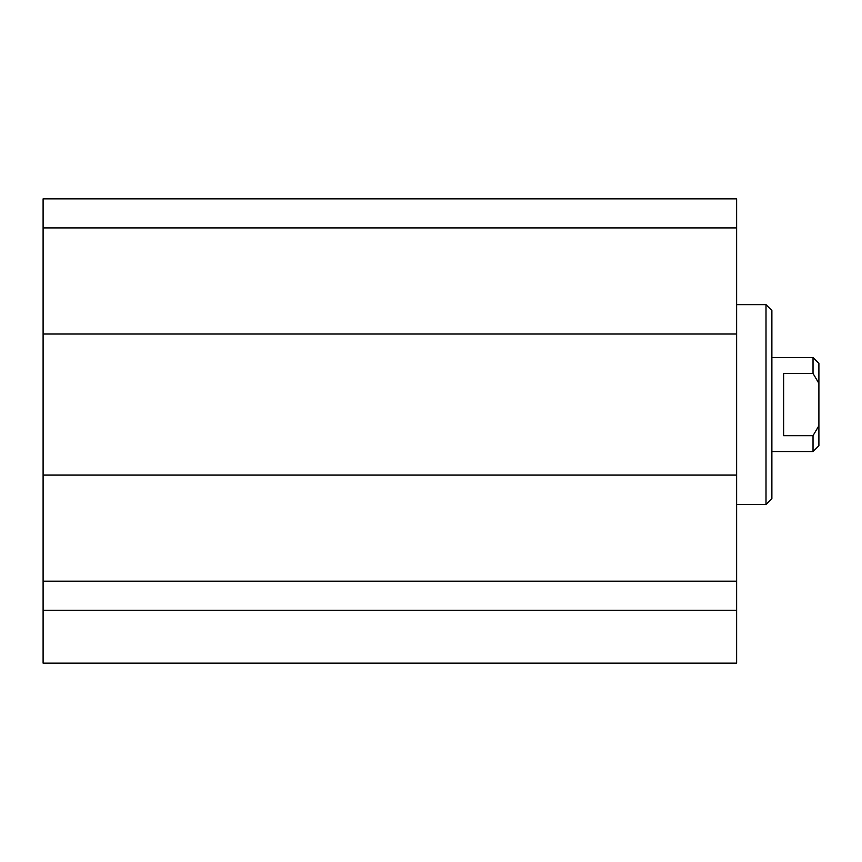 <?xml version="1.0" encoding="UTF-8"?>
<svg xmlns="http://www.w3.org/2000/svg" width="862" height="862" viewBox="0 0 862 862"><rect width="100%" height="100%" fill="white"/><g stroke="black" fill="none" stroke-linecap="round" stroke-linejoin="round"><path stroke-width="1.29" d="M43.1 610.253L43.1 663.147L736.622 663.147L736.622 198.853L43.1 198.853L43.1 610.253L736.622 610.253M771.878 404.547L771.878 310.514L766.006 304.642L766.006 504.464L771.878 498.592L771.878 404.547M43.1 581.182L736.622 581.182M43.1 475.081L736.622 475.081M43.1 334.025L736.622 334.025M43.1 227.913L736.622 227.913M783.633 435.655L783.633 373.451L813.028 373.451L818.9 383.364L818.9 425.742L813.028 435.655L783.633 435.655M771.878 357.536L813.028 357.536L813.028 373.451M813.028 435.655L813.028 451.569L771.878 451.569M818.9 383.364L818.9 363.408L813.028 357.536M813.028 451.569L818.9 445.697L818.9 425.742M736.622 504.464L766.006 504.464M736.622 304.642L766.006 304.642"/></g></svg>
